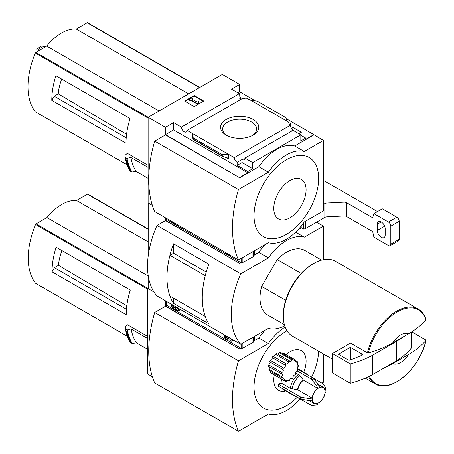<?xml version="1.0" encoding="UTF-8"?>
<svg xmlns="http://www.w3.org/2000/svg" width="454" height="454" viewBox="0 0 454 454"><rect width="100%" height="100%" fill="white"/><g stroke="black" fill="none" stroke-linecap="round" stroke-linejoin="round"><path stroke-width="0.68" d="M240.507 99.591A4.063 2.344 60 0 1 239.491 98.887L241.046 97.99A4.063 2.344 60 0 1 239.491 95.834L239.848 95.624L239.848 96.515M241.046 97.99L241.046 99.278M239.848 95.624A4.063 2.344 60 0 1 239.32 93.666L231.534 89.166L239.672 84.467L222.318 74.45L148.123 117.285L165.477 127.307L173.615 122.608L181.401 127.103A4.063 2.344 -120 0 0 183.274 131.024A4.063 2.344 -120 0 0 186.293 131.995A4.063 2.344 -120 0 0 187.127 130.406L243.128 98.075L244.337 98.773L245.892 97.871L250.739 100.255L257.299 101.14L285.946 117.682L286.519 120.912L250.739 100.255M291.349 128.21L292.864 127.341L292.864 129.81M292.864 127.341L301.36 132.245L298.846 133.697M290.645 126.836L290.645 123.709L288.551 122.501L288.914 122.296L288.914 122.711M290.645 123.709L289.09 124.612L290.299 125.304A4.063 2.344 60 0 0 293.159 129.997L293.159 130.412M288.914 122.296L286.519 120.912M300.82 135.252L305.724 138.084L305.724 139.327L313.862 134.628L323.435 140.434L304.288 151.488A42.307 24.425 120 0 0 268.388 172.214L238.475 189.483A114.277 65.978 120 0 0 238.475 259.955L268.388 242.686A42.307 24.425 120 0 0 304.288 221.955L323.435 210.906L323.435 140.434M253.179 119.504A19.102 11.027 180 0 1 253.179 135.105A19.102 11.027 180 0 1 226.16 135.105A19.102 11.027 180 0 1 226.16 119.504A19.102 11.027 180 0 1 253.179 119.504M187.127 130.406L234.292 157.64L290.299 125.304M239.672 84.467L239.672 91.793L255.42 100.89M286.111 118.608L313.862 134.628M239.672 91.793L237.873 92.832M290.407 131.853A4.063 2.344 60 0 1 290.168 131.728L293.159 129.997M234.292 157.64A4.063 2.344 -120 0 0 237.158 162.333L242.061 159.502A4.063 2.344 -120 0 0 244.093 159.7A4.063 2.344 -120 0 0 244.927 158.111L293.029 130.338L300.82 134.838L300.82 140.916L305.724 138.084M181.401 127.103L239.32 93.666M59.009 77.538L55.859 75.722A67.691 39.084 -60 0 0 51.79 100.362L54.185 96.214L58.254 93.865A38.397 22.167 -60 0 1 61.716 79.098M126.564 134.288L58.254 93.865M126.206 137.795L54.185 96.214M199.754 87.48L87.679 22.774A0.846 0.488 120 0 0 87.594 22.7A0.846 0.488 120 0 0 87.174 22.74L76.289 29.028A41.972 24.232 120 0 0 46.705 46.104L35.821 52.386A0.846 0.488 120 0 0 35.316 53.005A67.691 39.084 120 0 0 35.316 111.775A0.846 0.488 120 0 0 35.401 111.849A0.846 0.488 120 0 0 35.503 111.883M148.123 165.318L127.319 153.304L125.083 155.291L125.208 157.561L126.711 158.423L130.865 157.436L148.123 167.401M51.79 100.362L125.985 143.197A67.691 39.084 -60 0 1 130.054 118.556L55.859 75.722M148.123 117.285L148.123 202.961L152.362 205.407L148.725 203.301L148.725 252.447M125.128 157.39L126.711 158.423M148.123 178.32L136.211 171.442A69.723 40.258 -60 0 1 130.865 157.436M125.264 157.623A73.111 42.211 -60 0 0 130.207 171.113L131.989 171.975L136.211 171.442M165.477 127.307L165.477 134.628L239.672 177.741L165.477 134.906L154.706 141.12L238.475 189.483M244.927 158.111L252.713 162.611L300.82 134.838M239.672 177.463L247.805 172.764L247.805 171.521L252.713 168.689L252.713 162.611M313.862 134.906L294.714 145.961A42.307 24.425 -60 0 0 258.814 166.686L239.672 177.741M247.805 171.521L237.158 165.375L237.158 162.333M222.426 156.284L222.046 154.576L228.6 154.354L228.6 158.911L227.987 158.1L222.426 156.284L193.359 139.503L192.819 133.697L192.819 138.254L193.359 139.503M173.615 122.608L173.615 129.929L165.477 134.628M247.805 172.764L173.615 129.929M222.046 154.576L193.393 138.033M194.198 95.522L203.772 101.049L194.198 106.577L184.625 101.049L194.198 95.522L194.198 96.01L185.045 101.293M294.714 145.961L304.288 151.488M258.814 166.686L268.388 172.214M154.706 141.12A114.277 65.978 120 0 0 154.706 211.592L238.475 259.955M286.338 159.774A45.695 26.383 120 0 0 254.03 215.741A45.695 26.383 120 0 0 286.338 234.395A45.695 26.383 120 0 0 318.651 178.433A45.695 26.383 120 0 0 286.338 159.774M203.352 101.293L194.198 96.01M190.907 99.84L190.305 100.186L189.108 99.494L191.503 98.115L192.7 98.807L192.104 99.154L196.991 101.974L196.991 100.998L198.682 100.998L198.682 103.433L197.49 104.125L197.49 103.643L190.907 99.84L190.907 100.323L197.49 104.125M198.682 102.95L197.49 103.643M190.305 100.186L190.305 100.669L190.907 100.323M189.108 99.494L189.108 99.982L190.305 100.669M192.7 98.807L192.519 99.392M196.991 101.48L196.991 101.974M242.061 159.502L242.061 162.538L237.158 165.375M252.713 168.689L242.061 162.538M289.93 217.812A22.848 13.189 -60 0 1 275.941 197.91A22.848 13.189 -60 0 1 303.919 181.753A22.848 13.189 -60 0 1 289.93 217.812M226.949 135.53A16.997 9.812 180 0 1 222.676 129.242A16.997 9.812 180 0 1 232.993 120.004A16.997 9.812 180 0 1 251.686 122.086A16.997 9.812 180 0 1 256.663 129.242A16.997 9.812 180 0 1 252.39 135.53M188.643 93.893L76.289 29.028M159.059 110.975L46.705 46.104M37.455 51.444A8.291 4.79 -60 0 1 45.213 46.966M36.808 49.497L37.813 48.402L41.535 46.07L42.999 45.922L45.23 46.961M41.41 49.163A9.307 5.374 -60 0 1 43.175 48.141M300.82 226.557L301.178 226.381M301.195 273.421L277.173 259.552A37.234 21.497 -60 0 1 304.957 250.512L321.568 260.102M148.725 278.518L148.725 288.977L154.025 292.036L147.527 288.284L147.527 373.954L152.362 376.752M392.704 363.671L408.538 354.529A16.923 9.772 -60 0 1 392.704 363.671L383.658 368.205M369.403 376.241A42.591 24.59 -60 0 0 398.601 380.662A42.591 24.59 -60 0 0 425.926 340.511L425.778 339.944L425.926 340.511C421.391 345.721 415.597 350.392 408.538 354.529M316.614 222.165L323.435 226.103L304.288 237.158A42.307 24.425 120 0 0 268.388 257.883L240.773 273.83A76.153 43.97 120 0 0 240.773 344.302L268.388 328.356A42.307 24.425 120 0 0 284.686 325.807M323.435 259.665L323.435 226.103M165.477 217.812L165.477 220.298L239.672 263.411L165.477 220.576L157.005 225.468L240.773 273.83M239.672 263.133L240.745 262.514M265.04 244.615A42.307 24.425 -60 0 0 258.814 252.356L254.427 254.893M240.989 262.65L239.672 263.411M301.416 227.76L298.062 229.696M295.633 232.159L304.288 237.158M258.814 252.356L268.388 257.883M157.005 225.468A76.153 43.97 120 0 0 157.005 295.94L240.773 344.302M206.247 272.094L173.553 253.219L173.542 243.809L208.868 264.2A76.153 43.97 120 0 0 208.868 323.781L173.542 303.386L173.542 298.142M173.542 243.809A76.153 43.97 120 0 0 173.542 303.386M284.335 324.593L267.724 315.002A37.234 21.497 -60 0 1 261.663 286.417L277.173 259.552M173.553 253.219L169.949 255.301A76.153 43.97 120 0 0 169.949 296.065L205.259 316.444M205.265 275.674L169.949 255.301M205.248 275.686A76.153 43.97 120 0 0 205.248 316.449M166.561 219.674L165.477 220.298M392.704 342.946A16.923 9.772 -60 0 1 408.538 333.804L392.704 342.946C385.565 347.004 377.473 350.352 368.427 352.979L367.445 352.894L349.915 342.776A43.153 24.913 120 0 0 349.739 343.57L332.413 353.575L332.413 372.916L349.943 383.04A0.846 0.488 0 0 0 350.902 383.136A84.62 48.856 0 0 0 372.501 374.646L396.433 360.828A84.62 48.856 0 0 0 411.137 348.36A0.846 0.488 0 0 0 411.222 348.15A0.846 0.488 0 0 0 411.137 347.94M425.778 319.219L425.926 319.786C421.391 324.99 415.597 329.666 408.538 333.804M332.413 359.188L292.285 336.022A43.153 24.913 -60 0 1 283.347 316.268A43.153 24.913 -60 0 1 313.862 263.411A43.153 24.913 -60 0 1 335.438 261.271L418.191 309.049A43.153 24.913 -60 0 0 367.445 352.894M425.778 339.944L411.71 331.823M283.347 316.268L283.347 314.883A41.462 23.937 -60 0 1 312.664 264.103L313.862 263.411M285.685 300.287L261.663 286.417M350.516 343.122L349.739 343.57M332.413 353.575L349.943 363.694A0.846 0.488 0 0 0 350.902 363.79A84.62 48.856 0 0 0 372.501 355.3L372.501 374.646M372.501 355.3L396.433 341.482L396.433 360.828M350.363 347.355L338.395 354.262L348.161 359.903A1.691 0.976 0 0 0 350.329 360.011L361.588 355.459A1.691 0.976 0 0 0 362.309 354.659A1.691 0.976 0 0 0 361.815 353.967L350.363 347.355L350.363 359.999M396.433 341.482A84.62 48.856 0 0 0 402.545 337.265M229.026 255.744L241.704 263.065L252.935 256.862A2.537 1.464 0 0 0 253.525 256.323L254.473 254.825L254.473 250.722M166.612 219.435L173.922 223.93M176.129 225.207L226.813 254.467M225.723 252.594A4.234 2.44 -120 0 0 227.346 254.087A4.234 2.44 -120 0 0 228.969 254.467M172.826 222.057A4.234 2.44 -120 0 0 174.45 223.55A4.234 2.44 -120 0 0 176.073 223.93M323.435 204.408L324.837 203.602A3.382 1.952 180 0 1 326.937 203.034L343.945 202.178A3.382 1.952 180 0 1 346.635 202.739L346.635 216.558L372.745 231.636A42.307 24.425 -120 0 0 373.926 237.153L388.414 245.518A3.382 1.952 -120 0 0 390.111 245.688A3.382 1.952 -120 0 0 390.809 244.133L390.809 226.171A3.382 1.952 -120 0 0 388.414 222.029L373.926 213.658L382.302 208.823L396.79 217.188A3.382 1.952 -120 0 1 399.185 221.336L399.185 239.298A3.382 1.952 -120 0 1 398.487 240.847L390.111 245.688M346.635 216.558A3.382 1.952 0 0 0 343.945 215.996L326.937 216.853A3.382 1.952 0 0 0 324.837 217.415L305.667 228.487L303.771 229.117L301.178 227.624L301.178 226.115M373.926 213.658A42.307 24.425 -120 0 0 372.745 217.818L346.635 202.739M377.512 211.587L323.435 180.369M377.285 224.236L377.285 230.456A5.584 3.223 -120 0 0 379.726 236.074A5.584 3.223 -120 0 0 384.027 237.573A5.584 3.223 -120 0 0 385.185 235.013L385.185 228.799A5.584 3.223 -120 0 0 382.745 223.175A5.584 3.223 -120 0 0 378.443 221.683A5.584 3.223 -120 0 0 377.285 224.236L381.235 221.961M305.667 221.16L305.667 228.487M303.771 222.698L303.771 229.117M297.035 370.844L310.894 378.846L316.557 385.474L317.743 388.357A9.307 5.374 -60 0 0 312.125 398.096L297.898 389.884L290.447 388.363L280.998 382.909A12.695 7.326 -60 0 1 281.707 379.379M286.088 354.602A22.848 13.189 -60 0 1 302.937 351.929A22.848 13.189 -60 0 1 303.771 372.127M285.628 390.968A22.848 13.189 -60 0 1 274.25 375.072M280.998 382.909L278.597 384.3A16.077 9.284 -60 0 0 278.597 386.371L300.457 398.992L309.032 400.581L312.125 400.173A9.307 5.374 -60 0 0 313.986 403.43A9.307 5.374 -60 0 0 317.743 403.419L316.557 404.923L312.091 405.337L310.894 405.019L283.585 389.782A12.695 7.326 -60 0 1 282.116 388.403M283.512 380.424A11.844 6.838 120 0 1 282.825 379.726L270.465 372.592L283.512 380.424A1.691 0.976 120 0 1 285.044 379.692A1.691 0.976 120 0 1 285.248 381.224A11.844 6.838 120 0 0 286.258 381.315A1.691 0.976 120 0 1 288.131 379.97A1.691 0.976 120 0 1 288.477 380.866A11.844 6.838 120 0 0 289.635 380.339A1.691 0.976 120 0 1 290.435 378.738A1.691 0.976 120 0 1 291.672 378.352A1.691 0.976 120 0 1 291.956 378.715A11.844 6.838 120 0 0 293.068 377.66A1.691 0.976 120 0 1 293.596 375.764A1.691 0.976 120 0 1 295.06 375.129A1.691 0.976 120 0 1 295.089 375.146A11.844 6.838 120 0 0 295.957 373.738A1.691 0.976 120 0 1 295.889 372.059A1.691 0.976 120 0 1 297.325 370.77A11.844 6.838 120 0 0 297.801 369.267A1.691 0.976 120 0 1 297.461 369.187A1.691 0.976 120 0 1 297.2 367.842A1.691 0.976 120 0 1 298.284 366.35A11.844 6.838 120 0 0 298.284 364.999A1.691 0.976 120 0 1 297.461 365.073A1.691 0.976 120 0 1 297.801 362.65A11.844 6.838 120 0 0 297.325 361.69L295.758 360.782M269.841 367.394L268.87 369.267L269.25 370.526L281.877 377.813A1.691 0.976 120 0 1 282.95 377.575A1.691 0.976 120 0 1 282.825 379.726M270.232 362.53L268.774 364.92L268.632 366.435L281.633 373.943A1.691 0.976 120 0 1 282.212 373.983A1.691 0.976 120 0 1 282.513 375.163A1.691 0.976 120 0 1 281.633 376.638A11.844 6.838 120 0 0 281.877 377.813M272.003 357.542L285.248 365.186A11.844 6.838 120 0 1 286.258 363.926L273.064 356.311L272.003 357.542C272.508 359.205 271.923 360.136 270.249 360.328L269.591 361.838L282.825 369.477A1.691 0.976 120 0 1 282.95 369.528A1.691 0.976 120 0 1 283.16 371.031A1.691 0.976 120 0 1 281.877 372.484A11.844 6.838 120 0 0 281.633 373.943M273.603 356.623L275.442 354.29L288.477 361.815A1.691 0.976 120 0 1 287.791 363.586A1.691 0.976 120 0 1 286.434 364.091A1.691 0.976 120 0 1 286.258 363.926M288.477 361.815A11.844 6.838 120 0 1 289.635 361.004L276.719 353.541L275.442 354.29M278.03 354.302L279.295 352.633L291.956 359.948A1.691 0.976 120 0 1 289.981 361.611A1.691 0.976 120 0 1 289.635 361.004M291.956 359.948A11.844 6.838 120 0 1 293.068 359.721L280.538 352.486L279.295 352.633M283.801 353.286L295.855 360.243A11.844 6.838 120 0 0 295.089 359.903L282.819 352.82L295.747 360.181M286.939 330.779A45.695 26.383 120 0 0 286.338 331.119A45.695 26.383 120 0 0 254.041 387.983A45.695 26.383 120 0 0 287.904 404.792A45.695 26.383 120 0 0 297.319 397.182M311.575 377.166A45.695 26.383 120 0 0 318.629 351.226M59.253 249.019L56.097 247.203A67.691 39.084 -60 0 0 52.034 271.844L54.423 267.695L58.492 265.346A38.397 22.167 -60 0 1 61.954 250.58M126.802 305.769L58.492 265.346M126.445 309.276L54.423 267.695M148.725 229.361L87.917 194.255A0.846 0.488 120 0 0 87.838 194.181A0.846 0.488 120 0 0 87.412 194.221L76.527 200.509A41.972 24.232 120 0 0 46.944 217.585L36.065 223.867A0.846 0.488 120 0 0 35.554 224.486A67.691 39.084 120 0 0 35.554 283.256A0.846 0.488 120 0 0 35.639 283.33A0.846 0.488 120 0 0 35.747 283.364M147.527 336.318L127.557 324.786L125.321 326.772L125.366 328.872M52.034 271.844L126.223 314.679A67.691 39.084 -60 0 1 130.292 290.038L56.097 247.203M148.725 287.592L147.527 288.284M126.95 329.905L125.452 329.042L127.262 329.916L131.104 328.917L147.527 338.4M147.527 349.319L136.45 342.923L132.227 343.457A72.929 42.103 -60 0 1 127.262 329.916M125.503 329.105A73.111 42.211 -60 0 0 130.446 342.594L132.227 343.457M136.45 342.923A69.723 40.258 -60 0 1 131.104 328.917M321.903 383.131L323.435 382.245L323.435 354.006M165.477 300.826L165.477 305.973L239.672 349.081L165.477 306.246L154.706 312.466L238.475 360.828A114.277 65.978 120 0 0 238.475 431.3L268.388 414.025A42.307 24.425 120 0 0 300.083 398.777M239.672 348.808L240.745 348.184M265.04 330.291A42.307 24.425 -60 0 0 258.814 338.031L254.427 340.562M240.989 348.326L239.672 349.081M258.814 338.031L268.388 343.553L238.475 360.828M285.101 327.028A42.307 24.425 120 0 0 268.388 343.553M154.706 312.466A114.277 65.978 120 0 0 154.706 382.938L238.475 431.3M166.561 305.343L165.477 305.973M148.725 242.186L76.527 200.509M148.276 276.089L46.944 217.585M297.222 368.932L297.801 369.267M291.218 378.29L291.956 378.715M287.178 380.117L288.477 380.866M297.109 364.324L298.284 364.999M283.619 380.287L285.248 381.224M268.87 369.267L281.633 376.638M268.774 364.92L281.877 372.484M270.249 360.328L283.512 367.99A11.844 6.838 120 0 0 282.825 369.477M283.512 367.99A1.691 0.976 120 0 0 284.998 367.025A1.691 0.976 120 0 0 285.248 365.186M293.068 359.721A1.691 0.976 120 0 0 293.369 360.93A1.691 0.976 120 0 0 295.089 359.903M297.325 361.69A1.691 0.976 120 0 1 296.014 362.15A1.691 0.976 120 0 1 295.957 360.3A11.844 6.838 120 0 0 295.855 360.243M301.978 399.497A15.623 9.023 -60 0 1 301.978 397.426L309.032 398.51L312.125 398.096M317.743 388.357L303.522 380.146L299.912 375.725L295.673 372.83M312.091 379.907A15.623 9.023 -60 0 1 313.884 378.869L318.35 384.442L319.542 387.324A9.307 5.374 -60 0 1 323.299 387.307A9.307 5.374 -60 0 1 325.16 390.571L325.876 388.783L323.997 384.708L323.123 383.834L312.715 377.824M325.876 388.783L325.983 391.462L325.16 392.642A9.307 5.374 -60 0 1 319.542 402.38L318.929 403.674M318.929 403.68L316.557 404.923M301.978 397.426L300.457 396.921L278.597 384.3M313.884 378.869L312.687 377.807L297.194 368.864M229.026 341.419L241.704 348.74L252.935 342.532A2.537 1.464 0 0 0 253.525 341.998L254.473 340.494L254.473 336.391M166.612 305.105L173.922 309.605M176.129 310.882L226.813 340.142M179.199 310.451A6.6 3.808 -120 0 0 180.022 310.167A6.6 3.808 -120 0 0 180.675 309.605L178.859 310.644A6.43 3.711 -120 0 0 179.971 309.197M232.09 340.988A6.6 3.808 -120 0 0 232.919 340.704A6.6 3.808 -120 0 0 233.566 340.142L231.756 341.181A6.43 3.711 -120 0 0 232.862 339.734M229.026 338.054L227.533 338.19L226.035 336.329L226.501 336.056M225.439 335.449A2.707 1.561 -120 0 0 227.346 338.514A2.707 1.561 -120 0 0 229.247 337.645M224.361 334.825A4.234 2.44 -120 0 0 227.346 339.757A4.234 2.44 -120 0 0 230.326 338.27M176.135 307.517L174.637 307.653L173.144 305.792L173.604 305.519M172.548 304.912A2.707 1.561 -120 0 0 174.45 307.977A2.707 1.561 -120 0 0 176.356 307.108M171.47 304.288A4.234 2.44 -120 0 0 174.45 309.219A4.234 2.44 -120 0 0 177.435 307.733M228.861 337.424L227.533 338.19M175.965 306.881L174.637 307.653M148.123 118.136L35.316 53.005M127.114 164.774L35.316 111.775M228.6 158.911L226.041 157.436M222.046 155.773L193.393 139.236M131.989 171.975A72.929 42.103 -60 0 1 127.024 158.435M131.592 171.918A73.111 42.211 -60 0 1 126.655 158.423M130.088 170.925A72.98 42.137 -60 0 1 125.139 157.464M199.527 87.611L87.174 22.74M148.18 117.257L35.821 52.386M39.413 47.165A9.733 5.618 -60 0 1 40.355 46.614M426.011 340.352C420.381 368.086 390.525 394.129 375.032 383.795A43.153 24.913 -60 0 1 368.62 376.616M368.427 352.979A42.591 24.59 -60 0 1 397.176 311.972A42.591 24.59 -60 0 1 425.926 319.786M411.137 332.192L411.137 348.36M349.943 363.694L349.943 383.04M350.902 363.79L350.902 383.136M361.815 353.967L361.815 355.351M253.525 251.266L253.525 256.323M166.612 218.47L166.612 219.713M241.704 258.093L241.704 263.065M242.181 257.815L242.181 263.065M252.935 251.607L252.935 256.862M224.963 252.157A5.596 3.229 -120 0 0 227.698 254.995A5.596 3.229 -120 0 0 230.428 255.313M172.072 221.62A5.596 3.229 -120 0 0 174.801 224.458A5.596 3.229 -120 0 0 177.531 224.775M390.809 244.133L399.185 239.298M390.809 226.171L399.185 221.336M388.414 222.029L396.79 217.188M343.945 202.178L343.945 215.996M326.937 203.034L326.937 216.853M324.837 203.602L324.837 217.415M377.285 230.456L384.651 226.206M147.527 289.13L35.554 224.486M127.353 336.255L35.554 283.256M131.836 343.4A73.111 42.211 -60 0 1 126.893 329.905M130.326 342.407A72.98 42.137 -60 0 1 125.383 328.946M148.725 229.622L87.412 194.221M147.578 288.256L36.065 223.867M318.651 402.76A9.046 5.221 -60 0 1 313.112 394.878A9.046 5.221 -60 0 1 324.19 388.482A9.046 5.221 -60 0 1 318.651 402.76M309.032 400.581A11.98 6.918 -60 0 1 309.032 398.51M297.898 389.884A9.307 5.374 -60 0 1 303.522 380.146M297.591 389.782A9.398 5.425 -60 0 1 303.283 379.936M292.268 388.97A12.15 7.014 -60 0 1 299.912 375.725M290.447 388.363A12.695 7.326 -60 0 1 298.477 374.454M316.557 385.474A11.98 6.918 -60 0 1 318.35 384.442M303.794 372.672A12.695 7.326 -60 0 1 305.724 373.25L297.115 368.285M293.029 395.235A12.695 7.326 -60 0 1 291.564 393.856M300.457 398.992A16.077 9.284 -60 0 1 300.457 396.921M310.894 378.846A16.077 9.284 -60 0 1 312.687 377.807M253.525 336.942L253.525 341.998M166.612 301.484L166.612 305.383M241.704 343.763L241.704 348.74M242.181 343.485L242.181 348.74M252.935 337.282L252.935 342.532M223.777 334.49A5.596 3.229 -120 0 0 227.698 340.67A5.596 3.229 -120 0 0 231.614 339.013M170.886 303.953A5.596 3.229 -120 0 0 174.801 310.127A5.596 3.229 -120 0 0 178.717 308.476M130.111 171.027L125.134 157.424M199.777 87.469L87.594 22.7M127.126 164.802L35.401 111.849M41.535 46.075L37.813 48.402M426.005 319.468C424.479 314.696 421.874 311.223 418.191 309.049M375.032 383.795L365.254 378.148M411.222 332.141L411.222 348.15M166.516 218.414L166.516 219.577M231.2 255.761L229.758 255.897L227.902 255.256L224.889 252.112M178.308 225.218L176.867 225.36L175.011 224.719L171.992 221.575M130.355 342.509L125.372 328.906M148.725 229.332L87.838 194.181M127.364 336.283L35.639 283.33M323.299 387.307L318.368 384.464M307.659 374.902L305.724 373.25M313.986 403.43L309.06 400.587M166.516 301.428L166.516 305.247M231.756 341.181L227.902 340.926L226.308 339.66L224.821 337.668L223.686 334.433M178.859 310.644L175.011 310.388L173.411 309.123L171.93 307.131L170.795 303.896"/></g></svg>
